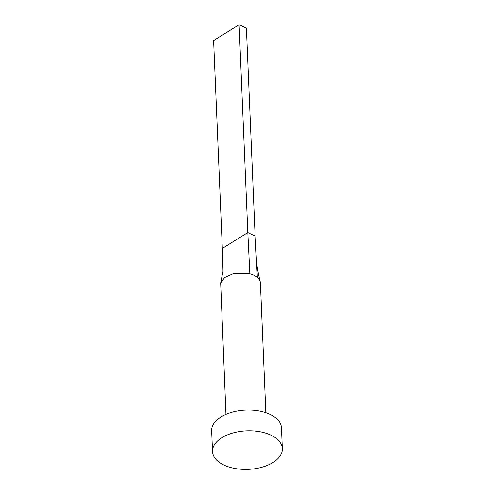 <?xml version="1.0" encoding="UTF-8"?>
<svg xmlns="http://www.w3.org/2000/svg" width="494" height="494" viewBox="0 0 494 494"><rect width="100%" height="100%" fill="white"/><g stroke="black" fill="none" stroke-linecap="round" stroke-linejoin="round"><path stroke-width="0.74" d="M225.962 414.349L220.682 283L224.603 277.603L233.038 273.812L249.847 273.824A19.958 11.016 -2.4 0 1 254.064 275.362A19.958 11.016 -2.4 0 1 257.362 277.474A19.958 11.016 -2.4 0 1 260.245 281.833A19.958 11.016 -2.4 0 1 260.406 282.988L265.84 412.675M212.537 451.565L211.667 430.78A34.926 19.278 -2.4 0 1 232.273 412.138A34.926 19.278 -2.4 0 1 270.36 414.515A34.926 19.278 -2.4 0 1 281.463 427.853L282.333 448.638A34.926 19.278 -2.4 0 1 261.727 467.287A34.926 19.278 -2.4 0 1 223.64 464.91A34.926 19.278 -2.4 0 1 212.537 451.565A34.926 19.278 -2.4 0 1 233.143 432.923A34.926 19.278 -2.4 0 1 271.231 435.3A34.926 19.278 -2.4 0 1 282.333 448.638M249.847 273.824L247.821 232.551L255.12 236.095L257.362 277.474M223.01 271.373L222.331 248.414L247.821 232.551L239.108 24.7L246.407 28.244L255.12 236.095M222.331 248.414L213.618 40.564L239.108 24.7M260.245 281.833C258.214 273.701 256.936 266.377 256.411 259.863M220.682 283L223.035 271.126"/></g></svg>
